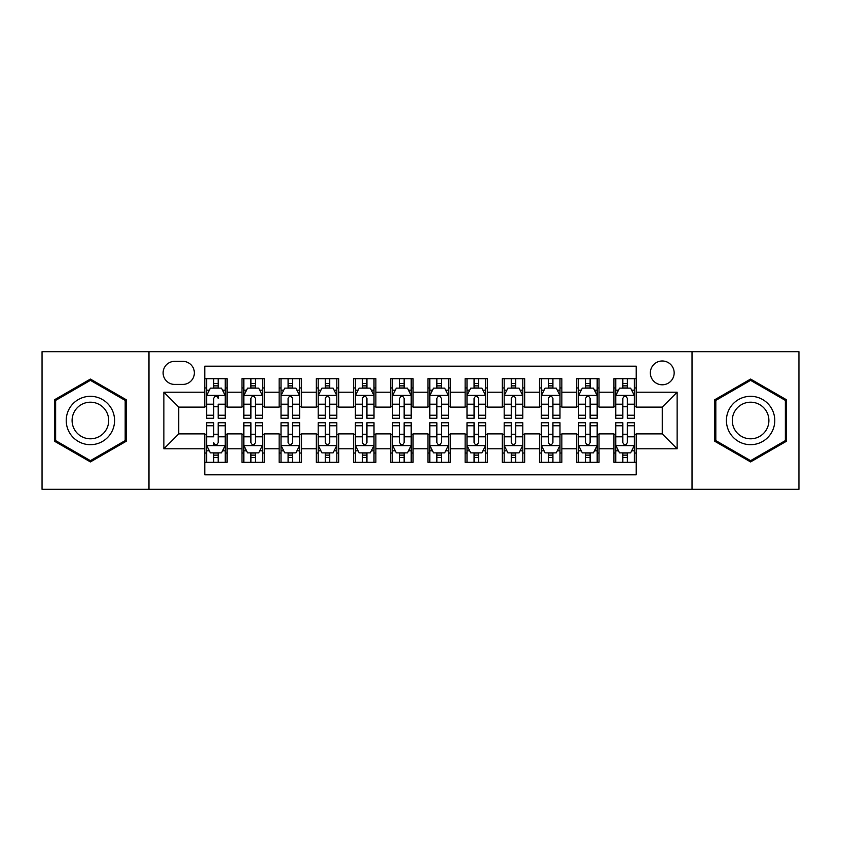 <?xml version="1.0" encoding="UTF-8"?>
<svg xmlns="http://www.w3.org/2000/svg" width="841" height="841" viewBox="0 0 841 841"><rect width="100%" height="100%" fill="white"/><g stroke="black" fill="none" stroke-linecap="round" stroke-linejoin="round"><path stroke-width="1.26" d="M662.266 360.989A11.9 11.9 0 0 0 650.356 372.889A11.9 11.9 0 0 0 662.266 384.789A11.9 11.9 0 0 0 674.167 372.889A11.9 11.9 0 0 0 662.266 360.989M692.017 489.304L798.95 489.304L798.95 351.696L692.017 351.696L692.017 489.304L148.983 489.304L148.983 351.696L42.05 351.696L42.05 489.304L148.983 489.304M636.227 378.66L613.909 378.66L613.909 392.232L599.034 392.232L599.034 407.107L613.909 407.107L613.909 392.232M599.034 392.232L599.034 378.66L576.716 378.66L576.716 392.232L561.841 392.232L561.841 407.107L576.716 407.107L576.716 392.232M561.841 392.232L561.841 378.66L539.523 378.66L539.523 392.232L524.647 392.232L524.647 407.107L539.523 407.107L539.523 392.232M524.647 392.232L524.647 378.66L502.329 378.66L502.329 392.232L487.454 392.232L487.454 407.107L502.329 407.107L502.329 392.232M487.454 392.232L487.454 378.66L465.136 378.66L465.136 392.232L450.25 392.232L450.25 407.107L465.136 407.107L465.136 392.232M450.25 392.232L450.25 378.66L427.943 378.66L427.943 392.232L413.057 392.232L413.057 407.107L427.943 407.107L427.943 392.232M413.057 392.232L413.057 378.66L390.75 378.66L390.75 392.232L375.864 392.232L375.864 407.107L390.75 407.107L390.75 392.232M375.864 392.232L375.864 378.66L353.546 378.66L353.546 392.232L338.671 392.232L338.671 407.107L353.546 407.107L353.546 392.232M338.671 392.232L338.671 378.66L316.353 378.66L316.353 392.232L301.477 392.232L301.477 407.107L316.353 407.107L316.353 392.232M301.477 392.232L301.477 378.66L279.159 378.66L279.159 392.232L264.284 392.232L264.284 407.107L279.159 407.107L279.159 392.232M264.284 392.232L264.284 378.66L241.966 378.66L241.966 407.107L227.091 407.107L227.091 378.66L204.773 378.66M204.773 462.34L227.091 462.34L227.091 433.893L241.966 433.893L241.966 462.34L264.284 462.34L264.284 433.893L279.159 433.893L279.159 448.768L264.284 448.768M279.159 448.768L279.159 462.34L301.477 462.34L301.477 433.893L316.353 433.893L316.353 448.768L301.477 448.768M316.353 448.768L316.353 462.34L338.671 462.34L338.671 433.893L353.546 433.893L353.546 448.768L338.671 448.768M353.546 448.768L353.546 462.34L375.864 462.34L375.864 433.893L390.75 433.893L390.75 448.768L375.864 448.768M390.75 448.768L390.75 462.34L413.057 462.34L413.057 433.893L427.943 433.893L427.943 448.768L413.057 448.768M427.943 448.768L427.943 462.34L450.25 462.34L450.25 433.893L465.136 433.893L465.136 448.768L450.25 448.768M465.136 448.768L465.136 462.34L487.454 462.34L487.454 433.893L502.329 433.893L502.329 448.768L487.454 448.768M502.329 448.768L502.329 462.34L524.647 462.34L524.647 433.893L539.523 433.893L539.523 448.768L524.647 448.768M539.523 448.768L539.523 462.34L561.841 462.34L561.841 433.893L576.716 433.893L576.716 448.768L561.841 448.768M576.716 448.768L576.716 462.34L599.034 462.34L599.034 433.893L613.909 433.893L613.909 448.768L599.034 448.768M174.644 384.421L182.833 384.421A11.532 11.532 0 0 0 194.355 372.889A11.532 11.532 0 0 0 182.833 361.357L174.644 361.357A11.532 11.532 0 0 0 163.112 372.889A11.532 11.532 0 0 0 174.644 384.421M692.017 351.696L148.983 351.696M636.227 392.232L636.227 366.192L204.773 366.192L204.773 407.107L178.734 407.107L178.734 433.893L204.773 433.893L204.773 474.808L636.227 474.808L636.227 433.893L662.266 433.893L662.266 407.107L636.227 407.107L636.227 392.232L677.142 392.232L677.142 448.768L636.227 448.768M204.773 448.768L163.858 448.768L163.858 392.232L204.773 392.232M613.909 448.768L613.909 462.34L636.227 462.34M204.773 387.953L206.634 387.953M213.698 387.953L218.166 387.953M225.23 387.953L227.091 387.953M204.773 406.739L206.634 406.739M213.698 406.739L218.166 406.739M225.23 406.739L227.091 406.739M204.773 434.261L206.634 434.261M213.698 434.261L218.166 434.261M225.23 434.261L227.091 434.261M204.773 453.047L206.634 453.047M213.698 453.047L218.166 453.047M225.23 453.047L227.091 453.047M241.966 406.739L243.827 406.739M250.891 406.739L255.359 406.739M262.424 406.739L264.284 406.739M241.966 387.953L243.827 387.953M250.891 387.953L255.359 387.953M262.424 387.953L264.284 387.953M241.966 434.261L243.827 434.261M250.891 434.261L255.359 434.261M262.424 434.261L264.284 434.261M241.966 453.047L243.827 453.047M250.891 453.047L255.359 453.047M262.424 453.047L264.284 453.047M279.159 434.261L281.02 434.261M288.085 434.261L292.552 434.261M299.617 434.261L301.477 434.261M279.159 453.047L281.02 453.047M288.085 453.047L292.552 453.047M299.617 453.047L301.477 453.047M279.159 387.953L281.02 387.953M288.085 387.953L292.552 387.953M299.617 387.953L301.477 387.953M279.159 406.739L281.02 406.739M288.085 406.739L292.552 406.739M299.617 406.739L301.477 406.739M316.353 434.261L318.213 434.261M325.288 434.261L329.746 434.261M336.81 434.261L338.671 434.261M316.353 453.047L318.213 453.047M325.288 453.047L329.746 453.047M336.81 453.047L338.671 453.047M316.353 387.953L318.213 387.953M325.288 387.953L329.746 387.953M336.81 387.953L338.671 387.953M316.353 406.739L318.213 406.739M325.288 406.739L329.746 406.739M336.81 406.739L338.671 406.739M353.546 434.261L355.407 434.261M362.482 434.261L366.939 434.261M374.003 434.261L375.864 434.261M353.546 453.047L355.407 453.047M362.482 453.047L366.939 453.047M374.003 453.047L375.864 453.047M353.546 387.953L355.407 387.953M362.482 387.953L366.939 387.953M374.003 387.953L375.864 387.953M353.546 406.739L355.407 406.739M362.482 406.739L366.939 406.739M374.003 406.739L375.864 406.739M390.75 434.261L392.6 434.261M399.675 434.261L404.132 434.261M411.196 434.261L413.057 434.261M390.75 453.047L392.6 453.047M399.675 453.047L404.132 453.047M411.196 453.047L413.057 453.047M390.75 387.953L392.6 387.953M399.675 387.953L404.132 387.953M411.196 387.953L413.057 387.953M390.75 406.739L392.6 406.739M399.675 406.739L404.132 406.739M411.196 406.739L413.057 406.739M427.943 434.261L429.804 434.261M436.868 434.261L441.325 434.261M448.4 434.261L450.25 434.261M427.943 453.047L429.804 453.047M436.868 453.047L441.325 453.047M448.4 453.047L450.25 453.047M427.943 387.953L429.804 387.953M436.868 387.953L441.325 387.953M448.4 387.953L450.25 387.953M427.943 406.739L429.804 406.739M436.868 406.739L441.325 406.739M448.4 406.739L450.25 406.739M465.136 434.261L466.997 434.261M474.061 434.261L478.518 434.261M485.593 434.261L487.454 434.261M465.136 453.047L466.997 453.047M474.061 453.047L478.518 453.047M485.593 453.047L487.454 453.047M465.136 387.953L466.997 387.953M474.061 387.953L478.518 387.953M485.593 387.953L487.454 387.953M465.136 406.739L466.997 406.739M474.061 406.739L478.518 406.739M485.593 406.739L487.454 406.739M502.329 434.261L504.19 434.261M511.254 434.261L515.712 434.261M522.787 434.261L524.647 434.261M502.329 453.047L504.19 453.047M511.254 453.047L515.712 453.047M522.787 453.047L524.647 453.047M502.329 387.953L504.19 387.953M511.254 387.953L515.712 387.953M522.787 387.953L524.647 387.953M502.329 406.739L504.19 406.739M511.254 406.739L515.712 406.739M522.787 406.739L524.647 406.739M539.523 434.261L541.383 434.261M548.448 434.261L552.915 434.261M559.98 434.261L561.841 434.261M539.523 453.047L541.383 453.047M548.448 453.047L552.915 453.047M559.98 453.047L561.841 453.047M539.523 387.953L541.383 387.953M548.448 387.953L552.915 387.953M559.98 387.953L561.841 387.953M539.523 406.739L541.383 406.739M548.448 406.739L552.915 406.739M559.98 406.739L561.841 406.739M576.716 434.261L578.576 434.261M585.641 434.261L590.109 434.261M597.173 434.261L599.034 434.261M576.716 453.047L578.576 453.047M585.641 453.047L590.109 453.047M597.173 453.047L599.034 453.047M576.716 387.953L578.576 387.953M585.641 387.953L590.109 387.953M597.173 387.953L599.034 387.953M576.716 406.739L578.576 406.739M585.641 406.739L590.109 406.739M597.173 406.739L599.034 406.739M613.909 434.261L615.77 434.261M622.834 434.261L627.302 434.261M634.366 434.261L636.227 434.261M613.909 453.047L615.77 453.047M622.834 453.047L627.302 453.047M634.366 453.047L636.227 453.047M613.909 387.953L615.77 387.953M622.834 387.953L627.302 387.953M634.366 387.953L636.227 387.953M613.909 406.739L615.77 406.739M622.834 406.739L627.302 406.739M634.366 406.739L636.227 406.739M178.734 407.107L163.858 392.232M178.734 433.893L163.858 448.768M677.142 392.232L662.266 407.107M677.142 448.768L662.266 433.893M90.407 461.94L126.297 441.22L126.297 399.78L90.407 379.06L54.507 399.78L54.507 441.22L90.407 461.94M786.493 399.78L750.592 379.06L714.703 399.78L714.703 441.22L750.592 461.94L786.493 441.22L786.493 399.78M218.166 378.66L218.166 388.143L218.166 383.496L213.698 383.496M225.23 415.233L218.166 415.233L218.166 418.271L225.23 418.271L225.23 395.575L221.509 388.143L210.355 388.143L206.634 395.575L206.634 404.206L206.634 378.66M206.634 410.913L206.634 413.436M206.634 390.266L206.634 383.496M206.634 415.233L206.634 418.271L213.698 418.271L213.698 415.233L206.634 415.233L206.634 404.206L213.698 404.206L213.698 410.913M225.23 390.266L225.23 383.496M218.166 415.233L218.166 404.206L225.23 404.206L225.23 378.66M213.698 388.143L213.698 378.66M218.166 410.913L218.166 413.436M213.698 415.233L213.698 398.371C215.191 395.501 216.673 395.501 218.166 398.371L218.166 395.396M213.698 462.34L213.698 452.857L213.698 457.504L218.166 457.504M206.634 425.767L213.698 425.767L213.698 422.729L206.634 422.729L206.634 445.425L210.355 452.857L221.509 452.857L225.23 445.425L225.23 436.794L225.23 462.34M225.23 430.087L225.23 427.564M225.23 450.734L225.23 457.504M225.23 425.767L225.23 422.729L218.166 422.729L218.166 425.767L225.23 425.767L225.23 436.794L218.166 436.794L218.166 430.087M206.634 450.734L206.634 457.504M213.698 425.767L213.698 436.794L206.634 436.794L206.634 462.34M218.166 452.857L218.166 462.34M213.698 430.087L213.698 427.564M218.166 425.767L218.166 442.629C216.673 445.499 215.191 445.499 213.698 442.629L213.698 445.604M90.407 396.321A24.179 24.179 0 0 0 66.229 420.5A24.179 24.179 0 0 0 90.407 444.679A24.179 24.179 0 0 0 114.576 420.5A24.179 24.179 0 0 0 90.407 396.321M90.407 402.198A18.302 18.302 0 0 0 72.095 420.5A18.302 18.302 0 0 0 90.407 438.802A18.302 18.302 0 0 0 108.71 420.5A18.302 18.302 0 0 0 90.407 402.198M125.183 440.579L90.407 460.658L55.622 440.579L55.622 400.421L90.407 380.342L125.183 400.421L125.183 440.579M729.662 408.411A24.179 24.179 0 0 0 738.514 441.441A24.179 24.179 0 0 0 771.533 432.589A24.179 24.179 0 0 0 762.682 399.559A24.179 24.179 0 0 0 729.662 408.411M734.75 411.344A18.302 18.302 0 0 0 741.447 436.353A18.302 18.302 0 0 0 766.445 429.656A18.302 18.302 0 0 0 759.749 404.647A18.302 18.302 0 0 0 734.75 411.344M785.378 400.421L785.378 440.579L750.592 460.658L715.817 440.579L715.817 400.421L750.592 380.342L785.378 400.421M255.359 383.496L250.891 383.496M262.424 415.233L255.359 415.233L255.359 418.271L262.424 418.271L262.424 395.575L258.702 388.143L247.548 388.143L243.827 395.575L243.827 418.271L250.891 418.271L250.891 415.233L243.827 415.233M243.827 395.575L243.827 378.66M262.424 395.575L262.424 378.66M250.891 388.143L250.891 378.66M255.359 378.66L255.359 388.143M255.359 415.233L255.359 398.371C253.877 395.501 252.384 395.501 250.891 398.371L250.891 415.233M292.552 383.496L288.085 383.496M299.617 415.233L292.552 415.233L292.552 418.271L299.617 418.271L299.617 395.575L295.895 388.143L284.742 388.143L281.02 395.575L281.02 418.271L288.085 418.271L288.085 415.233L281.02 415.233M281.02 395.575L281.02 378.66M299.617 395.575L299.617 378.66M288.085 388.143L288.085 378.66M292.552 378.66L292.552 388.143M292.552 415.233L292.552 398.371C291.07 395.501 289.577 395.501 288.085 398.371L288.085 415.233M329.746 383.496L325.288 383.496M336.81 415.233L329.746 415.233L329.746 418.271L336.81 418.271L336.81 395.575L333.099 388.143L321.935 388.143L318.213 395.575L318.213 418.271L325.288 418.271L325.288 415.233L318.213 415.233M318.213 395.575L318.213 378.66M336.81 395.575L336.81 378.66M325.288 388.143L325.288 378.66M329.746 378.66L329.746 388.143M329.746 415.233L329.746 398.371C328.263 395.501 326.771 395.501 325.288 398.371L325.288 415.233M366.939 383.496L362.482 383.496M374.003 415.233L366.939 415.233L366.939 418.271L374.003 418.271L374.003 395.575L370.292 388.143L359.128 388.143L355.407 395.575L355.407 418.271L362.482 418.271L362.482 415.233L355.407 415.233M355.407 395.575L355.407 378.66M374.003 395.575L374.003 378.66M362.482 388.143L362.482 378.66M366.939 378.66L366.939 388.143M366.939 415.233L366.939 398.371C365.457 395.501 363.964 395.501 362.482 398.371L362.482 415.233M250.891 457.504L255.359 457.504M243.827 425.767L250.891 425.767L250.891 422.729L243.827 422.729L243.827 445.425L247.548 452.857L258.702 452.857L262.424 445.425L262.424 422.729L255.359 422.729L255.359 425.767L262.424 425.767M262.424 445.425L262.424 462.34M243.827 445.425L243.827 462.34M255.359 452.857L255.359 462.34M250.891 462.34L250.891 452.857M250.891 425.767L250.891 442.629C252.384 445.499 253.866 445.499 255.359 442.629L255.359 425.767M288.085 457.504L292.552 457.504M281.02 425.767L288.085 425.767L288.085 422.729L281.02 422.729L281.02 445.425L284.742 452.857L295.895 452.857L299.617 445.425L299.617 422.729L292.552 422.729L292.552 425.767L299.617 425.767M299.617 445.425L299.617 462.34M281.02 445.425L281.02 462.34M292.552 452.857L292.552 462.34M288.085 462.34L288.085 452.857M288.085 425.767L288.085 442.629C289.577 445.499 291.06 445.499 292.552 442.629L292.552 425.767M325.288 457.504L329.746 457.504M318.213 425.767L325.288 425.767L325.288 422.729L318.213 422.729L318.213 445.425L321.935 452.857L333.099 452.857L336.81 445.425L336.81 422.729L329.746 422.729L329.746 425.767L336.81 425.767M336.81 445.425L336.81 462.34M318.213 445.425L318.213 462.34M329.746 452.857L329.746 462.34M325.288 462.34L325.288 452.857M325.288 425.767L325.288 442.629C326.771 445.499 328.253 445.499 329.746 442.629L329.746 425.767M362.482 457.504L366.939 457.504M355.407 425.767L362.482 425.767L362.482 422.729L355.407 422.729L355.407 445.425L359.128 452.857L370.292 452.857L374.003 445.425L374.003 422.729L366.939 422.729L366.939 425.767L374.003 425.767M374.003 445.425L374.003 462.34M355.407 445.425L355.407 462.34M366.939 452.857L366.939 462.34M362.482 462.34L362.482 452.857M362.482 425.767L362.482 442.629C363.964 445.499 365.446 445.499 366.939 442.629L366.939 425.767M404.132 383.496L399.675 383.496M411.196 415.233L404.132 415.233L404.132 418.271L411.196 418.271L411.196 395.575L407.486 388.143L396.321 388.143L392.6 395.575L392.6 418.271L399.675 418.271L399.675 415.233L392.6 415.233M392.6 395.575L392.6 378.66M411.196 395.575L411.196 378.66M399.675 388.143L399.675 378.66M404.132 378.66L404.132 388.143M404.132 415.233L404.132 398.371C402.65 395.501 401.157 395.501 399.675 398.371L399.675 415.233M399.675 457.504L404.132 457.504M392.6 425.767L399.675 425.767L399.675 422.729L392.6 422.729L392.6 445.425L396.321 452.857L407.486 452.857L411.196 445.425L411.196 422.729L404.132 422.729L404.132 425.767L411.196 425.767M411.196 445.425L411.196 462.34M392.6 445.425L392.6 462.34M404.132 452.857L404.132 462.34M399.675 462.34L399.675 452.857M399.675 425.767L399.675 442.629C401.157 445.499 402.65 445.499 404.132 442.629L404.132 425.767M441.325 383.496L436.868 383.496M448.4 415.233L441.325 415.233L441.325 418.271L448.4 418.271L448.4 395.575L444.679 388.143L433.514 388.143L429.804 395.575L429.804 418.271L436.868 418.271L436.868 415.233L429.804 415.233M429.804 395.575L429.804 378.66M448.4 395.575L448.4 378.66M436.868 388.143L436.868 378.66M441.325 378.66L441.325 388.143M441.325 415.233L441.325 398.371C439.843 395.501 438.35 395.501 436.868 398.371L436.868 415.233M436.868 457.504L441.325 457.504M429.804 425.767L436.868 425.767L436.868 422.729L429.804 422.729L429.804 445.425L433.514 452.857L444.679 452.857L448.4 445.425L448.4 422.729L441.325 422.729L441.325 425.767L448.4 425.767M448.4 445.425L448.4 462.34M429.804 445.425L429.804 462.34M441.325 452.857L441.325 462.34M436.868 462.34L436.868 452.857M436.868 425.767L436.868 442.629C438.35 445.499 439.843 445.499 441.325 442.629L441.325 425.767M478.518 383.496L474.061 383.496M485.593 415.233L478.518 415.233L478.518 418.271L485.593 418.271L485.593 395.575L481.872 388.143L470.708 388.143L466.997 395.575L466.997 418.271L474.061 418.271L474.061 415.233L466.997 415.233M466.997 395.575L466.997 378.66M485.593 395.575L485.593 378.66M474.061 388.143L474.061 378.66M478.518 378.66L478.518 388.143M478.518 415.233L478.518 398.371C477.036 395.501 475.554 395.501 474.061 398.371L474.061 415.233M474.061 457.504L478.518 457.504M466.997 425.767L474.061 425.767L474.061 422.729L466.997 422.729L466.997 445.425L470.708 452.857L481.872 452.857L485.593 445.425L485.593 422.729L478.518 422.729L478.518 425.767L485.593 425.767M485.593 445.425L485.593 462.34M466.997 445.425L466.997 462.34M478.518 452.857L478.518 462.34M474.061 462.34L474.061 452.857M474.061 425.767L474.061 442.629C475.543 445.499 477.036 445.499 478.518 442.629L478.518 425.767M515.712 383.496L511.254 383.496M522.787 415.233L515.712 415.233L515.712 418.271L522.787 418.271L522.787 395.575L519.065 388.143L507.901 388.143L504.19 395.575L504.19 418.271L511.254 418.271L511.254 415.233L504.19 415.233M504.19 395.575L504.19 378.66M522.787 395.575L522.787 378.66M511.254 388.143L511.254 378.66M515.712 378.66L515.712 388.143M515.712 415.233L515.712 398.371C514.229 395.501 512.747 395.501 511.254 398.371L511.254 415.233M511.254 457.504L515.712 457.504M504.19 425.767L511.254 425.767L511.254 422.729L504.19 422.729L504.19 445.425L507.901 452.857L519.065 452.857L522.787 445.425L522.787 422.729L515.712 422.729L515.712 425.767L522.787 425.767M522.787 445.425L522.787 462.34M504.19 445.425L504.19 462.34M515.712 452.857L515.712 462.34M511.254 462.34L511.254 452.857M511.254 425.767L511.254 442.629C512.737 445.499 514.229 445.499 515.712 442.629L515.712 425.767M552.915 383.496L548.448 383.496M559.98 415.233L552.915 415.233L552.915 418.271L559.98 418.271L559.98 395.575L556.258 388.143L545.105 388.143L541.383 395.575L541.383 418.271L548.448 418.271L548.448 415.233L541.383 415.233M541.383 395.575L541.383 378.66M559.98 395.575L559.98 378.66M548.448 388.143L548.448 378.66M552.915 378.66L552.915 388.143M552.915 415.233L552.915 398.371C551.423 395.501 549.94 395.501 548.448 398.371L548.448 415.233M548.448 457.504L552.915 457.504M541.383 425.767L548.448 425.767L548.448 422.729L541.383 422.729L541.383 445.425L545.105 452.857L556.258 452.857L559.98 445.425L559.98 422.729L552.915 422.729L552.915 425.767L559.98 425.767M559.98 445.425L559.98 462.34M541.383 445.425L541.383 462.34M552.915 452.857L552.915 462.34M548.448 462.34L548.448 452.857M548.448 425.767L548.448 442.629C549.93 445.499 551.423 445.499 552.915 442.629L552.915 425.767M590.109 383.496L585.641 383.496M597.173 415.233L590.109 415.233L590.109 418.271L597.173 418.271L597.173 395.575L593.452 388.143L582.298 388.143L578.576 395.575L578.576 418.271L585.641 418.271L585.641 415.233L578.576 415.233M578.576 395.575L578.576 378.66M597.173 395.575L597.173 378.66M585.641 388.143L585.641 378.66M590.109 378.66L590.109 388.143M590.109 415.233L590.109 398.371C588.616 395.501 587.134 395.501 585.641 398.371L585.641 415.233M585.641 457.504L590.109 457.504M578.576 425.767L585.641 425.767L585.641 422.729L578.576 422.729L578.576 445.425L582.298 452.857L593.452 452.857L597.173 445.425L597.173 422.729L590.109 422.729L590.109 425.767L597.173 425.767M597.173 445.425L597.173 462.34M578.576 445.425L578.576 462.34M590.109 452.857L590.109 462.34M585.641 462.34L585.641 452.857M585.641 425.767L585.641 442.629C587.123 445.499 588.616 445.499 590.109 442.629L590.109 425.767M627.302 383.496L622.834 383.496M634.366 415.233L627.302 415.233L627.302 418.271L634.366 418.271L634.366 395.575L630.645 388.143L619.491 388.143L615.77 395.575L615.77 418.271L622.834 418.271L622.834 415.233L615.77 415.233M615.77 395.575L615.77 378.66M634.366 395.575L634.366 378.66M622.834 388.143L622.834 378.66M627.302 378.66L627.302 388.143M627.302 415.233L627.302 398.371C625.809 395.501 624.327 395.501 622.834 398.371L622.834 415.233M622.834 457.504L627.302 457.504M615.77 425.767L622.834 425.767L622.834 422.729L615.77 422.729L615.77 445.425L619.491 452.857L630.645 452.857L634.366 445.425L634.366 422.729L627.302 422.729L627.302 425.767L634.366 425.767M634.366 445.425L634.366 462.34M615.77 445.425L615.77 462.34M627.302 452.857L627.302 462.34M622.834 462.34L622.834 452.857M622.834 425.767L622.834 442.629C624.327 445.499 625.809 445.499 627.302 442.629L627.302 425.767M241.966 448.768L227.091 448.768M241.966 392.232L227.091 392.232M225.136 395.396L206.728 395.396M206.634 390.192L209.325 390.192M222.539 390.192L225.23 390.192M218.166 385.861L213.698 385.861M206.728 445.604L225.136 445.604M225.23 450.808L222.539 450.808M209.325 450.808L206.634 450.808M213.698 455.139L218.166 455.139M262.329 395.396L243.922 395.396M243.827 390.192L246.529 390.192M259.732 390.192L262.424 390.192M250.891 404.206L243.827 404.206M262.424 404.206L255.359 404.206M255.359 385.861L250.891 385.861M299.522 395.396L281.115 395.396M281.02 390.192L283.722 390.192M296.926 390.192L299.617 390.192M288.085 404.206L281.02 404.206M299.617 404.206L292.552 404.206M292.552 385.861L288.085 385.861M336.715 395.396L318.308 395.396M318.213 390.192L320.915 390.192M334.119 390.192L336.81 390.192M325.288 404.206L318.213 404.206M336.81 404.206L329.746 404.206M329.746 385.861L325.288 385.861M373.919 395.396L355.501 395.396M355.407 390.192L358.108 390.192M371.312 390.192L374.003 390.192M362.482 404.206L355.407 404.206M374.003 404.206L366.939 404.206M366.939 385.861L362.482 385.861M243.922 445.604L262.329 445.604M262.424 450.808L259.732 450.808M246.529 450.808L243.827 450.808M255.359 436.794L262.424 436.794M243.827 436.794L250.891 436.794M250.891 455.139L255.359 455.139M281.115 445.604L299.522 445.604M299.617 450.808L296.926 450.808M283.722 450.808L281.02 450.808M292.552 436.794L299.617 436.794M281.02 436.794L288.085 436.794M288.085 455.139L292.552 455.139M318.308 445.604L336.715 445.604M336.81 450.808L334.119 450.808M320.915 450.808L318.213 450.808M329.746 436.794L336.81 436.794M318.213 436.794L325.288 436.794M325.288 455.139L329.746 455.139M355.501 445.604L373.919 445.604M374.003 450.808L371.312 450.808M358.108 450.808L355.407 450.808M366.939 436.794L374.003 436.794M355.407 436.794L362.482 436.794M362.482 455.139L366.939 455.139M411.112 395.396L392.694 395.396M392.6 390.192L395.302 390.192M408.505 390.192L411.196 390.192M399.675 404.206L392.6 404.206M411.196 404.206L404.132 404.206M404.132 385.861L399.675 385.861M392.694 445.604L411.112 445.604M411.196 450.808L408.505 450.808M395.302 450.808L392.6 450.808M404.132 436.794L411.196 436.794M392.6 436.794L399.675 436.794M399.675 455.139L404.132 455.139M448.306 395.396L429.888 395.396M429.804 390.192L432.495 390.192M445.698 390.192L448.4 390.192M436.868 404.206L429.804 404.206M448.4 404.206L441.325 404.206M441.325 385.861L436.868 385.861M429.888 445.604L448.306 445.604M448.4 450.808L445.698 450.808M432.495 450.808L429.804 450.808M441.325 436.794L448.4 436.794M429.804 436.794L436.868 436.794M436.868 455.139L441.325 455.139M485.499 395.396L467.081 395.396M466.997 390.192L469.688 390.192M482.892 390.192L485.593 390.192M474.061 404.206L466.997 404.206M485.593 404.206L478.518 404.206M478.518 385.861L474.061 385.861M467.081 445.604L485.499 445.604M485.593 450.808L482.892 450.808M469.688 450.808L466.997 450.808M478.518 436.794L485.593 436.794M466.997 436.794L474.061 436.794M474.061 455.139L478.518 455.139M522.692 395.396L504.285 395.396M504.19 390.192L506.881 390.192M520.085 390.192L522.787 390.192M511.254 404.206L504.19 404.206M522.787 404.206L515.712 404.206M515.712 385.861L511.254 385.861M504.285 445.604L522.692 445.604M522.787 450.808L520.085 450.808M506.881 450.808L504.19 450.808M515.712 436.794L522.787 436.794M504.19 436.794L511.254 436.794M511.254 455.139L515.712 455.139M559.885 395.396L541.478 395.396M541.383 390.192L544.074 390.192M557.278 390.192L559.98 390.192M548.448 404.206L541.383 404.206M559.98 404.206L552.915 404.206M552.915 385.861L548.448 385.861M541.478 445.604L559.885 445.604M559.98 450.808L557.278 450.808M544.074 450.808L541.383 450.808M552.915 436.794L559.98 436.794M541.383 436.794L548.448 436.794M548.448 455.139L552.915 455.139M597.078 395.396L578.671 395.396M578.576 390.192L581.268 390.192M594.471 390.192L597.173 390.192M585.641 404.206L578.576 404.206M597.173 404.206L590.109 404.206M590.109 385.861L585.641 385.861M578.671 445.604L597.078 445.604M597.173 450.808L594.471 450.808M581.268 450.808L578.576 450.808M590.109 436.794L597.173 436.794M578.576 436.794L585.641 436.794M585.641 455.139L590.109 455.139M634.272 395.396L615.864 395.396M615.77 390.192L618.461 390.192M631.675 390.192L634.366 390.192M622.834 404.206L615.77 404.206M634.366 404.206L627.302 404.206M627.302 385.861L622.834 385.861M615.864 445.604L634.272 445.604M634.366 450.808L631.675 450.808M618.461 450.808L615.77 450.808M627.302 436.794L634.366 436.794M615.77 436.794L622.834 436.794M622.834 455.139L627.302 455.139"/></g></svg>
